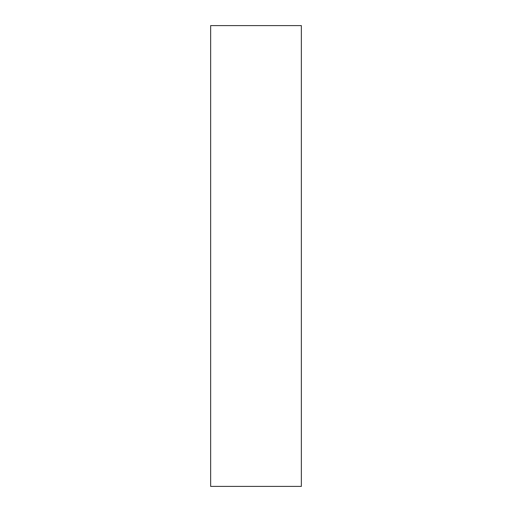 <?xml version="1.0" encoding="UTF-8"?>
<svg xmlns="http://www.w3.org/2000/svg" width="512" height="512" viewBox="0 0 512 512"><rect width="100%" height="100%" fill="white"/><g stroke="black" fill="none" stroke-linecap="round" stroke-linejoin="round"><path stroke-width="0.77" d="M301.357 486.4L301.357 25.6L210.643 25.6L210.643 486.4L301.357 486.4"/></g></svg>
